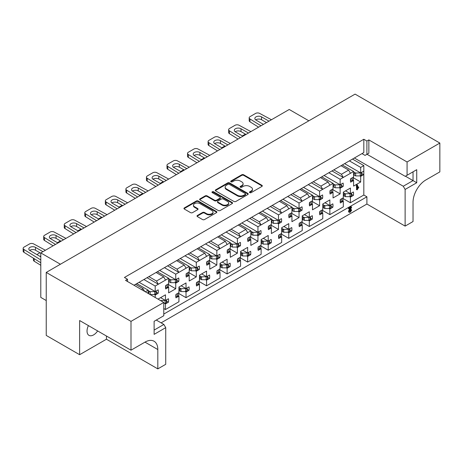 <?xml version="1.0" encoding="UTF-8"?>
<svg xmlns="http://www.w3.org/2000/svg" width="463" height="463" viewBox="0 0 463 463"><rect width="100%" height="100%" fill="white"/><g stroke="black" fill="none" stroke-linecap="round" stroke-linejoin="round"><path stroke-width="0.69" d="M249.748 192.631A1.001 0.579 0 0 0 251.16 192.631L261.879 186.444A1.424 0.822 0 0 0 262.295 185.866A1.424 0.822 0 0 0 261.879 185.281L243.723 174.8A1.424 0.822 0 0 0 241.709 174.8L230.991 180.987A1.001 0.579 0 0 0 230.701 181.398A1.001 0.579 0 0 0 230.991 181.803A1.001 0.579 0 0 0 232.403 181.803L233.792 181.004A4.566 2.633 0 0 1 240.245 181.004L241.761 181.878A4.566 2.633 0 0 1 243.092 183.742A4.566 2.633 0 0 1 241.761 185.605L240.372 186.404A1.001 0.579 0 0 0 240.077 186.809A1.001 0.579 0 0 0 240.372 187.22A1.001 0.579 0 0 0 241.784 187.22L243.168 186.415A4.566 2.633 0 0 1 249.626 186.415L251.137 187.289A4.566 2.633 0 0 1 252.474 189.153A4.566 2.633 0 0 1 251.137 191.016L249.748 191.821A1.001 0.579 0 0 0 249.459 192.226A1.001 0.579 0 0 0 249.748 192.631M88.421 325.616A9.301 5.371 120 0 0 88.954 335.351A9.301 5.371 120 0 0 93.601 334.894A9.301 5.371 120 0 0 97.652 330.941M158.381 299.329L158.381 298.919L165.47 294.821L165.47 300.458L168.439 298.745A9.445 5.452 -60 0 1 168.439 302.189L165.47 303.902L165.47 309.533L178.932 301.766L178.932 296.129L175.963 297.842A9.445 5.452 -60 0 1 175.963 294.399L178.932 292.685L178.932 287.054L186.022 282.957L186.022 288.594L188.985 286.881A9.445 5.452 -60 0 1 188.985 290.324L186.022 292.037L186.022 297.668L199.478 289.902L199.478 284.265L196.515 285.978A9.445 5.452 -60 0 1 196.515 282.534L199.478 280.821L199.478 275.19L206.567 271.098L206.567 276.729L209.536 275.016A9.445 5.452 -60 0 1 209.536 278.46L206.567 280.173L206.567 285.804L220.029 278.037L220.029 272.4L217.066 274.113A9.445 5.452 -60 0 1 217.066 270.67L220.029 268.962L220.029 263.325L227.119 259.234L227.119 264.865L230.082 263.158A9.445 5.452 -60 0 1 230.082 266.595L227.119 268.308L227.119 273.946L240.575 266.173L240.575 260.536L237.612 262.249A9.445 5.452 -60 0 1 237.612 258.811L240.575 257.098L240.575 251.461L247.664 247.369L247.664 253.001L250.633 251.293A9.445 5.452 -60 0 1 250.633 254.731L247.664 256.444L247.664 262.081L261.126 254.309L261.126 248.672L258.163 250.385A9.445 5.452 -60 0 1 258.163 246.947L261.126 245.234L261.126 239.597L268.216 235.505L268.216 241.142L271.179 239.429A9.445 5.452 -60 0 1 271.179 242.867L268.216 244.58L268.216 250.217L281.678 242.444L281.678 236.807L278.709 238.52A9.445 5.452 -60 0 1 278.709 235.082L281.678 233.369L281.678 227.732L288.767 223.641L288.767 229.278L291.731 227.564A9.445 5.452 -60 0 1 291.731 231.002L288.767 232.715L288.767 238.352L302.223 230.58L302.223 224.943L299.26 226.656A9.445 5.452 -60 0 1 299.26 223.218L302.223 221.505L302.223 215.868L309.313 211.776L309.313 217.413L312.276 215.7A9.445 5.452 -60 0 1 312.276 219.138L309.313 220.851L309.313 226.488L322.775 218.715L322.775 213.084L319.806 214.791A9.445 5.452 -60 0 1 319.806 211.354L322.775 209.641L322.775 204.004L329.864 199.912L329.864 205.549L332.828 203.836A9.445 5.452 -60 0 1 332.828 207.279L329.864 208.987L329.864 214.624L343.32 206.851L343.32 201.22L340.357 202.933A9.445 5.452 -60 0 1 340.357 199.489L343.32 197.776L343.32 192.145L350.41 188.047L350.41 193.684L353.379 191.971A9.445 5.452 -60 0 1 353.379 195.415L350.41 197.122L350.41 202.759L363.82 195.021L363.82 172.832A9.445 5.452 -60 0 1 363.652 174.649L360.683 176.362L360.683 182L353.599 186.091L353.599 180.454L350.63 182.167A9.445 5.452 -60 0 1 350.63 178.73L353.599 177.016L353.599 171.501L350.462 173.307L340.137 179.268L340.137 184.789L343.1 183.076A9.445 5.452 -60 0 1 343.1 186.514L340.137 188.227L340.137 193.864L333.047 197.956L333.047 192.319L330.084 194.032A9.445 5.452 -60 0 1 330.084 190.594L333.047 188.881L333.047 183.365L322.723 189.326L320.871 186.12L328.064 181.971L329.916 185.171M310.407 218.061L312.276 219.138M289.855 229.926L291.731 231.002M269.31 241.784L271.179 242.867M248.758 253.649L250.633 254.731M228.213 265.513L230.082 266.595M207.661 277.378L209.536 278.46M187.116 289.242L188.985 290.324M166.564 301.106L168.439 302.189M330.958 206.197L332.828 207.279M351.504 194.333L353.379 195.415M311.42 182.798L322.723 189.326L319.586 191.132L319.586 196.648L322.555 194.94A9.445 5.452 -60 0 1 322.555 198.378L319.586 200.091L319.586 205.728L312.496 209.82L312.496 204.183L309.533 205.896A9.445 5.452 -60 0 1 309.533 202.453L312.496 200.745L312.496 195.224L302.171 201.191L300.325 197.985L307.513 193.835L309.365 197.035M320.68 197.296L322.555 198.378M290.868 194.663L302.171 201.191L299.04 202.997L299.04 208.512L302.003 206.805A9.445 5.452 -60 0 1 302.003 210.243L299.04 211.956L299.04 217.593L291.95 221.684L291.95 216.047L288.987 217.76A9.445 5.452 -60 0 1 288.987 214.317L291.95 212.61L291.95 207.088L281.626 213.049L279.774 209.849L286.967 205.694L288.814 208.9M300.134 209.16L302.003 210.243M270.323 206.527L281.626 213.049L278.489 214.861L278.489 220.376L281.458 218.663A9.445 5.452 -60 0 1 281.458 222.107L278.489 223.82L278.489 229.451L271.399 233.549L271.399 227.912L268.436 229.625A9.445 5.452 -60 0 1 268.436 226.181L271.399 224.468L271.399 218.953L261.074 224.914L259.228 221.713L266.416 217.558L268.268 220.764M279.583 221.025L281.458 222.107M249.771 218.391L261.074 224.914L257.943 226.725L257.943 232.241L260.906 230.528A9.445 5.452 -60 0 1 260.906 233.971L257.943 235.684L257.943 241.316L250.853 245.413L250.853 239.776L247.884 241.489A9.445 5.452 -60 0 1 247.884 238.046L250.853 236.333L250.853 230.817L240.529 236.778L238.676 233.578L245.87 229.422L247.717 232.629M259.037 232.889L260.906 233.971M229.226 230.256L240.529 236.778L237.392 238.59L237.392 244.105L240.361 242.392A9.445 5.452 -60 0 1 240.361 245.836L237.392 247.543L237.392 253.18L230.302 257.272L230.302 251.641L227.339 253.354A9.445 5.452 -60 0 1 227.339 249.91L230.302 248.197L230.302 242.681L219.977 248.643L218.131 245.442L225.319 241.287L227.171 244.493M238.486 244.753L240.361 245.836M208.674 242.12L219.977 248.643L216.846 250.454L216.846 255.97L219.809 254.256A9.445 5.452 -60 0 1 219.809 257.7L216.846 259.407L216.846 265.044L209.756 269.136L209.756 263.505L206.787 265.212A9.445 5.452 -60 0 1 206.787 261.774L209.756 260.061L209.756 254.546L199.431 260.507L197.579 257.306L204.773 253.151L206.62 256.357M217.94 256.618L219.809 257.7M188.128 253.984L199.431 260.507L196.295 262.318L196.295 267.834L199.258 266.121A9.445 5.452 -60 0 1 199.258 269.559L196.295 271.272L196.295 276.909L189.205 281L189.205 275.363L186.242 277.077A9.445 5.452 -60 0 1 186.242 273.639L189.205 271.926L189.205 266.41L178.88 272.371L177.028 269.165L184.222 265.015L186.074 268.216M197.388 268.482L199.258 269.559M167.577 265.843L178.88 272.371L175.743 274.177L175.743 279.698L178.712 277.985A9.445 5.452 -60 0 1 178.712 281.423L175.743 283.136L175.743 288.773L168.659 292.865L168.659 287.228L165.69 288.941A9.445 5.452 -60 0 1 165.69 285.503L168.659 283.79L168.659 278.275L158.329 284.236L156.482 281.029L163.676 276.88L165.523 280.08M176.837 280.346L178.712 281.423M147.031 277.707L158.329 284.236L155.198 286.041L155.198 291.563L158.161 289.85A9.445 5.452 -60 0 1 158.161 293.287L155.198 295L155.198 297.489M156.291 292.205L158.161 293.287M341.231 185.431L343.1 186.514M363.652 171.212A9.445 5.452 -60 0 1 363.82 172.832L363.82 165.598L360.683 167.403L360.683 172.925L363.652 171.212M361.777 173.573L363.652 174.649M233.89 201.44A1.424 0.822 0 0 0 235.91 201.44L247.809 194.57A1.424 0.822 0 0 0 248.226 193.985A1.424 0.822 0 0 0 247.809 193.407L229.654 182.926A1.424 0.822 0 0 0 227.64 182.926L215.741 189.795A1.424 0.822 0 0 0 215.324 190.38A1.424 0.822 0 0 0 215.741 190.959L233.89 201.44M154.121 330.09L163.879 324.453L165.731 327.654L154.121 334.361L154.121 321.31L163.775 315.731L163.775 302.443L125.554 280.375L127.51 279.253L127.51 281.504M350.155 160.435L363.82 152.547L363.82 139.259L124.425 277.47L127.51 279.253M363.82 139.259L366.904 141.036L368.855 139.913L368.855 153.201L367.003 154.266L405.223 176.334L416.735 169.689L416.735 182.74L405.125 189.442L405.125 226.1L366.904 204.038L366.904 196.798L163.775 314.07M405.125 226.1L413.037 221.534L413.037 202.198A18.161 10.487 120 0 1 425.879 179.951L439.85 171.883L439.85 143.055L407.075 161.981L368.855 139.913M439.85 143.055L355.086 94.116L46.236 272.429L46.236 335.426L79.63 354.704L106.444 339.223L157.819 368.884L157.819 349.542A18.161 10.487 120 0 0 154.057 341.231A18.161 10.487 120 0 0 144.977 342.128L131 350.196L131 321.368L46.236 272.429M163.775 302.443L131 321.368M197.435 215.445A1.424 0.822 0 0 0 197.018 216.024A1.424 0.822 0 0 0 197.435 216.609L202.528 219.549A1.424 0.822 0 0 0 204.542 219.549L216.447 212.679A1.424 0.822 0 0 0 216.863 212.095A1.424 0.822 0 0 0 216.447 211.51L198.291 201.035A1.424 0.822 0 0 0 196.277 201.035L184.372 207.904A1.424 0.822 0 0 0 183.956 208.483A1.424 0.822 0 0 0 184.372 209.068L190.524 212.621A1.424 0.822 0 0 0 192.544 212.621L197.637 209.681A1.424 0.822 0 0 0 198.054 209.097A1.424 0.822 0 0 0 197.637 208.512L194.587 206.753A3.814 2.205 0 0 1 193.47 205.196A3.814 2.205 0 0 1 195.826 203.159A3.814 2.205 0 0 1 199.981 203.639L211.932 210.538A3.814 2.205 0 0 1 213.049 212.095A3.814 2.205 0 0 1 210.694 214.132A3.814 2.205 0 0 1 206.539 213.651L204.542 212.505A1.424 0.822 0 0 0 202.528 212.505L197.435 215.445L197.435 216.036A1.424 0.822 0 0 0 197.111 216.319M232.125 203.622L220.226 210.491A1.424 0.822 0 0 1 218.212 210.491L200.057 200.016A1.424 0.822 0 0 1 199.64 199.431A1.424 0.822 0 0 1 200.057 198.847L205.15 195.907A1.424 0.822 0 0 1 207.169 195.907L214.531 200.161A1.424 0.822 0 0 0 216.545 200.161L219.925 198.21A1.424 0.822 0 0 0 220.342 197.626A1.424 0.822 0 0 0 219.925 197.041L212.262 192.62A1.001 0.579 0 0 1 211.967 192.209A1.001 0.579 0 0 1 212.586 191.676A1.001 0.579 0 0 1 213.674 191.804L232.125 202.458A1.424 0.822 0 0 1 232.548 203.043A1.424 0.822 0 0 1 232.125 203.622M135.52 284.351L143.125 288.744L144.664 291.412M141.585 289.63L143.125 288.744M163.879 324.453L156.274 320.06M320.46 177.578L328.064 181.971M313.272 181.733L320.871 186.12M148.878 276.642L156.482 281.029M156.072 272.487L163.676 276.88M299.914 189.442L307.513 193.835M292.72 193.598L300.325 197.985M279.363 201.307L286.967 205.694M272.169 205.456L279.774 209.849M197.169 248.764L204.773 253.151M189.975 252.914L197.579 257.306M169.429 264.778L177.028 269.165M176.617 260.623L184.222 265.015M210.526 241.049L218.131 245.442M217.714 236.9L225.319 241.287M231.072 229.185L238.676 233.578M238.266 225.035L245.87 229.422M251.623 217.321L259.228 221.713M258.817 213.171L266.416 217.558M185.761 255.344L352.002 159.37M165.216 267.209L187.613 254.28M144.664 279.073L167.062 266.144M206.313 243.48L208.159 242.415M226.858 231.616L228.71 230.551M247.41 219.757L249.262 218.686M267.961 207.893L269.807 206.822M288.507 196.028L290.359 194.958M329.604 172.3L331.456 171.229M309.058 184.164L310.905 183.093M133.981 285.243L146.516 278.008M333.817 169.869L341.422 174.256L348.616 170.106L350.462 173.307M341.011 165.713L348.616 170.106M357.193 189.83L356.88 185.947L357.245 185.113L357.604 185.408L357.604 188.227L358.53 187.098L358.819 187.278L357.193 189.83L356.371 189.228L356.678 189.535L356.371 185.651L356.73 184.818L357.089 185.113M357.604 187.231L358.015 186.803L358.819 187.278M148.108 293.397L148.108 290.139L145.284 291.765M359.884 175.899L360.683 176.362M353.31 177.74L360.683 182M352.985 180.107L353.599 180.454M342.296 164.973L353.599 171.501M360.683 167.403L349.386 160.881M344.605 163.642L360.683 172.925M339.333 187.764L340.137 188.227M332.758 189.604L340.137 193.864M332.44 191.971L333.047 192.319M321.744 176.837L333.047 183.365M340.137 179.268L328.834 172.745M324.059 175.5L340.137 184.789M154.393 294.537L155.198 295M136.805 283.611L148.108 290.139M155.198 286.041L143.895 279.519M139.12 282.28L155.198 291.563M174.945 282.673L175.743 283.136M168.37 284.514L175.743 288.773M168.046 286.881L168.659 287.228M157.356 271.746L168.659 278.275M175.743 274.177L164.446 267.655M159.666 270.415L175.743 279.698M195.49 270.809L196.295 271.272M188.916 272.649L196.295 276.909M188.597 275.016L189.205 275.363M177.902 259.882L189.205 266.41M196.295 262.318L184.992 255.79M180.217 258.551L196.295 267.834M216.042 258.944L216.846 259.407M209.467 260.785L216.846 265.044M209.149 263.152L209.756 263.505M198.453 248.018L209.756 254.546M216.846 250.454L205.543 243.926M200.763 246.686L216.846 255.97M236.593 247.08L237.392 247.543M230.013 248.92L237.392 253.18M229.694 251.287L230.302 251.641M218.999 236.159L230.302 242.681M237.392 238.59L226.089 232.061M221.314 234.822L237.392 244.105M257.139 235.221L257.943 235.684M250.564 237.056L257.943 241.316M250.246 239.423L250.853 239.776M239.55 224.295L250.853 230.817M257.943 226.725L246.64 220.197M241.86 222.958L257.943 232.241M277.69 223.357L278.489 223.82M271.11 225.192L278.489 229.451M270.791 227.559L271.399 227.912M260.096 212.43L271.399 218.953M278.489 214.861L267.186 208.338M262.411 211.093L278.489 220.376M298.236 211.493L299.04 211.956M291.661 213.333L299.04 217.593M291.343 215.694L291.95 216.047M280.647 200.566L291.95 207.088M299.04 202.997L287.737 196.474M282.957 199.229L299.04 208.512M318.787 199.628L319.586 200.091M312.212 201.469L319.586 205.728M311.888 203.83L312.496 204.183M301.199 188.701L312.496 195.224M319.586 191.132L308.289 184.61M303.508 187.365L319.586 196.648M349.611 196.659L350.41 197.122M343.031 198.5L350.41 202.759M342.713 200.867L343.32 201.22M345.531 190.866L350.41 193.684M329.06 208.524L329.864 208.987M322.485 210.364L329.864 214.624M322.167 212.731L322.775 213.084M324.98 202.73L329.864 205.549M164.672 303.439L165.47 303.902M163.775 308.555L165.47 309.533M160.592 297.64L165.47 300.458M185.217 291.574L186.022 292.037M178.643 293.409L186.022 297.668M178.324 295.776L178.932 296.129M181.143 285.775L186.022 288.594M205.769 279.71L206.567 280.173M199.194 281.545L206.567 285.804M198.87 283.912L199.478 284.265M201.689 273.911L206.567 276.729M226.314 267.846L227.119 268.308M219.74 269.686L227.119 273.946M219.421 272.047L220.029 272.4M222.24 262.052L227.119 264.865M246.866 255.981L247.664 256.444M240.291 257.822L247.664 262.081M239.967 260.183L240.575 260.536M242.786 250.188L247.664 253.001M267.411 244.117L268.216 244.58M260.837 245.957L268.216 250.217M260.519 248.324L261.126 248.672M263.337 238.323L268.216 241.142M287.963 232.252L288.767 232.715M281.388 234.093L288.767 238.352M281.07 236.46L281.678 236.807M283.883 226.459L288.767 229.278M308.508 220.388L309.313 220.851M301.934 222.228L309.313 226.488M301.616 224.596L302.223 224.943M304.434 214.595L309.313 217.413M363.82 152.547L361.968 153.612L365.052 155.394L366.904 154.324L366.904 141.036M366.904 154.324L368.855 153.201M349.073 212.158L348.46 211.342L349.768 208.593M349.339 208.836L348.905 208.726L349.252 208.176L351.232 207.03L351.66 207.21L349.692 211.197L350.312 211.539L351.336 209.889L351.649 210.098L350.294 212.199L349.588 212.453L348.975 211.643L350.751 208.02L349.339 208.836L348.39 208.431L348.824 208.541L348.39 208.431L348.737 207.881L350.717 206.735L351.151 206.909M349.698 211.29L350.821 209.589L351.649 210.098M161.107 322.85L366.904 204.038M407.075 161.981L407.075 175.263M354.369 158.005L403.273 186.242L413.037 180.605L405.432 176.212M352.517 159.069L363.82 165.598M363.82 195.021L366.904 196.798M405.125 189.442L403.273 186.242M157.819 368.884L165.731 364.317L165.731 327.654M60.416 264.246L40.79 252.914L289.225 109.482L308.85 120.808M46.236 300.545L40.79 297.402L40.79 252.914M131 350.196L79.63 320.535L79.63 354.704M106.444 339.223L106.444 336.022M416.735 169.689L413.037 171.825L413.037 180.605L416.735 182.74M331.971 170.934L343.268 177.462L341.422 174.256M249.603 192.521A1.001 0.579 0 0 1 249.748 192.411L251.137 191.613A4.566 2.633 0 0 0 252.474 189.749L252.474 189.153M243.092 183.742L243.092 184.332A4.566 2.633 0 0 1 241.761 186.195L240.372 186.994A1.001 0.579 0 0 0 240.222 187.11M262.203 186.161A1.424 0.822 0 0 0 261.879 185.877L243.723 175.396A1.424 0.822 0 0 0 241.709 175.396L230.991 181.583A1.001 0.579 0 0 0 230.84 181.693M213.049 212.095L213.049 212.691A3.814 2.205 0 0 1 210.694 214.722A3.814 2.205 0 0 1 206.539 214.247L204.542 213.096A1.424 0.822 0 0 0 202.528 213.096L197.435 216.036M193.47 205.196L193.47 205.786A3.814 2.205 0 0 0 194.587 207.349L194.587 206.753M197.956 209.392A1.424 0.822 0 0 0 197.637 209.108L194.587 207.349M216.765 212.39A1.424 0.822 0 0 0 216.447 212.106L198.291 201.625A1.424 0.822 0 0 0 196.277 201.625L184.372 208.495A1.424 0.822 0 0 0 184.054 208.784M220.342 197.626L220.342 198.222A1.424 0.822 0 0 1 219.925 198.801L216.545 200.751A1.424 0.822 0 0 1 214.531 200.751L207.169 196.503A1.424 0.822 0 0 0 205.15 196.503L200.057 199.443A1.424 0.822 0 0 0 199.732 199.727M232.449 203.338A1.424 0.822 0 0 0 232.125 203.054L213.674 192.4A1.001 0.579 0 0 0 212.112 192.51M222.171 204.571A3.814 2.205 0 0 0 226.326 205.045A3.814 2.205 0 0 0 228.681 203.014A3.814 2.205 0 0 0 227.564 201.457L223.351 199.026A1.424 0.822 0 0 0 221.337 199.026L217.957 200.977A1.424 0.822 0 0 0 217.541 201.555A1.424 0.822 0 0 0 217.957 202.14L222.171 204.571L222.171 205.161A3.814 2.205 0 0 0 226.326 205.641A3.814 2.205 0 0 0 228.681 203.604L228.681 203.014M217.541 201.555L217.541 202.152A1.424 0.822 0 0 0 217.957 202.73L217.957 202.14M222.171 205.161L217.957 202.73M248.133 194.286A1.424 0.822 0 0 0 247.809 193.997L229.654 183.516A1.424 0.822 0 0 0 227.64 183.516L215.741 190.386A1.424 0.822 0 0 0 215.417 190.675M245.286 194.396A1.001 0.579 0 0 0 245.581 193.985A1.001 0.579 0 0 0 245.286 193.58L229.353 184.378A1.001 0.579 0 0 0 227.941 184.378L226.482 185.223A4.566 2.633 0 0 0 225.145 187.087A4.566 2.633 0 0 0 226.482 188.95L237.374 195.241A4.566 2.633 0 0 0 243.827 195.241L245.286 194.396L245.286 194.987A1.001 0.579 0 0 0 245.581 194.582L245.581 193.985M225.145 187.087L225.145 187.683A4.566 2.633 0 0 0 226.482 189.546L226.482 188.95M245.286 194.987L243.827 195.832A4.566 2.633 0 0 1 237.374 195.832L226.482 189.546M357.604 185.408L356.73 184.818M356.88 185.947L356.371 185.651M348.975 211.643L348.46 211.342M349.588 212.453L348.789 212.089M350.867 210.856L350.352 210.555M351.66 207.21L350.717 206.735M349.252 208.176L348.737 207.881M350.462 180.524L350.722 180.651A1.019 0.585 -0 0 0 352.1 180.616L353.31 179.922L353.31 177.184M258.603 127.163L249.968 121.81A2.905 1.678 180 0 1 249.187 120.669L249.187 117.822A2.905 1.678 180 0 1 250.037 116.635L255.588 113.429A2.905 1.678 180 0 1 259.621 113.389L271.445 119.749M353.599 174.736L355.619 175.899A3.195 1.846 -0 0 0 355.659 175.899L360.272 175.899L361.481 175.199A1.019 0.585 -0 0 0 361.777 174.788L361.777 172.294M255.721 119.894A3.924 2.263 180 0 1 261.543 119.72L266.52 122.591M353.599 171.889L355.619 173.052A3.195 1.846 -0 0 0 355.659 173.052L360.59 172.867M260.982 125.791L249.968 118.962A2.905 1.678 180 0 1 249.187 117.822M263.435 124.368L255.998 120.073A3.924 2.263 180 0 1 254.847 118.47A3.924 2.263 180 0 1 257.272 116.381A3.924 2.263 180 0 1 261.543 116.873L268.986 121.167M354.178 175.066L354.178 173.463L355.619 173.052M360.272 175.899L360.272 173.052M353.599 173.127L354.178 173.463M343.32 193.893L343.899 194.223L345.34 193.812L343.32 192.649M351.504 193.054L351.504 195.548A1.019 0.585 180 0 1 351.209 195.965L349.999 196.659L345.386 196.659A3.195 1.846 180 0 1 345.34 196.659L343.899 195.832L344.426 195.154L343.899 194.223M350.317 193.632L345.386 193.812A3.195 1.846 180 0 1 345.34 193.812M245.419 134.137A2.905 1.678 0 0 0 245.315 134.195L242.334 135.914M343.031 197.944L343.031 200.682L341.821 201.382A1.019 0.585 180 0 1 340.45 201.417L340.189 201.289M349.999 193.812L349.999 196.659M343.32 195.496L343.899 195.832M329.916 192.388L330.177 192.515A1.019 0.585 -0 0 0 331.549 192.481L332.758 191.786L332.758 189.049M238.051 139.027L229.416 133.674A2.905 1.678 180 0 1 228.641 132.534L228.641 129.686A2.905 1.678 180 0 1 229.492 128.5L235.036 125.294A2.905 1.678 180 0 1 239.076 125.253L250.894 131.614M333.047 186.595L335.067 187.764A3.195 1.846 -0 0 0 335.108 187.764L339.72 187.764L340.93 187.064A1.019 0.585 -0 0 0 341.231 186.653L341.231 184.152M235.169 131.758A3.924 2.263 180 0 1 240.997 131.585L245.969 134.455M333.047 183.747L335.067 184.916A3.195 1.846 -0 0 0 335.108 184.916L340.045 184.731M240.43 137.656L229.416 130.826A2.905 1.678 180 0 1 228.641 129.686M242.89 136.232L235.447 131.938A3.924 2.263 180 0 1 234.301 130.334A3.924 2.263 180 0 1 236.72 128.245A3.924 2.263 180 0 1 240.997 128.737L248.44 133.031M333.626 186.93L333.626 185.327L335.067 184.916M339.72 187.764L339.72 184.916M333.047 184.992L333.626 185.327M322.775 205.751L323.353 206.087L324.795 205.676L322.775 204.513M330.958 204.918L330.958 207.412A1.019 0.585 180 0 1 330.657 207.829L329.448 208.524L324.835 208.524A3.195 1.846 180 0 1 324.795 208.524L323.353 207.696L323.88 207.019L323.353 206.087M329.766 205.491L324.835 205.676A3.195 1.846 180 0 1 324.795 205.676M224.868 145.995A2.905 1.678 0 0 0 224.763 146.053L221.783 147.778M322.485 209.808L322.485 212.546L321.276 213.246A1.019 0.585 180 0 1 319.904 213.281L319.638 213.154M329.448 205.676L329.448 208.524M322.775 207.36L323.353 207.696M309.365 204.252L309.625 204.38A1.019 0.585 -0 0 0 311.003 204.345L312.212 203.651L312.212 200.907M217.506 150.892L208.871 145.538A2.905 1.678 180 0 1 208.09 144.392L208.09 141.545A2.905 1.678 180 0 1 208.94 140.364L214.491 137.158A2.905 1.678 180 0 1 218.524 137.117L230.348 143.472M312.496 198.459L314.516 199.628A3.195 1.846 -0 0 0 314.562 199.628L319.175 199.628L320.384 198.928A1.019 0.585 -0 0 0 320.68 198.511L320.68 196.017M214.624 143.623A3.924 2.263 180 0 1 220.446 143.443L225.423 146.32M312.496 195.612L314.516 196.781A3.195 1.846 -0 0 0 314.562 196.781L319.493 196.596M219.879 149.52L208.871 142.691A2.905 1.678 180 0 1 208.09 141.545M222.338 148.096L214.901 143.802A3.924 2.263 180 0 1 213.75 142.199A3.924 2.263 180 0 1 216.175 140.11A3.924 2.263 180 0 1 220.446 140.602L227.889 144.896M313.081 198.795L313.081 197.192L314.516 196.781M319.175 199.628L319.175 196.781M312.496 196.856L313.081 197.192M302.223 217.616L302.802 217.951L304.243 217.541L302.223 216.377M310.407 216.782L310.407 219.277A1.019 0.585 180 0 1 310.112 219.694L308.902 220.388L304.289 220.388A3.195 1.846 180 0 1 304.243 220.388L302.802 219.555L303.329 218.883L302.802 217.951M309.22 217.355L304.289 217.541A3.195 1.846 180 0 1 304.243 217.541M204.322 157.86A2.905 1.678 0 0 0 204.212 157.918L201.237 159.642M301.934 221.673L301.934 224.41L300.724 225.111A1.019 0.585 180 0 1 299.353 225.145L299.092 225.018M308.902 217.541L308.902 220.388M302.223 219.225L302.802 219.555M288.814 216.117L289.08 216.244A1.019 0.585 -0 0 0 290.451 216.209L291.661 215.509L291.661 212.772M196.954 162.756L188.319 157.403A2.905 1.678 180 0 1 187.538 156.257L187.538 153.409A2.905 1.678 180 0 1 188.395 152.223L193.939 149.022A2.905 1.678 180 0 1 197.973 148.982L209.797 155.336M291.95 210.324L293.97 211.493A3.195 1.846 -0 0 0 294.011 211.493L298.623 211.493L299.833 210.792A1.019 0.585 -0 0 0 300.134 210.376L300.134 207.881M194.072 155.487A3.924 2.263 180 0 1 199.9 155.308L204.872 158.184M291.95 207.476L293.97 208.645A3.195 1.846 -0 0 0 294.011 208.645L298.942 208.46M199.333 161.379L188.319 154.555A2.905 1.678 180 0 1 187.538 153.409M201.793 159.961L194.35 155.666A3.924 2.263 180 0 1 193.204 154.063A3.924 2.263 180 0 1 195.623 151.974A3.924 2.263 180 0 1 199.9 152.46L207.337 156.76M292.529 210.659L292.529 209.056L293.97 208.645M298.623 211.493L298.623 208.645M291.95 208.72L292.529 209.056M281.678 229.48L282.256 229.816L283.697 229.405L281.678 228.242M289.855 228.647L289.855 231.141A1.019 0.585 180 0 1 289.56 231.552L288.351 232.252L283.738 232.252A3.195 1.846 180 0 1 283.697 232.252L282.256 231.419L282.783 230.748L282.256 229.816M288.669 229.22L283.738 229.405A3.195 1.846 180 0 1 283.697 229.405M183.77 169.724A2.905 1.678 0 0 0 183.666 169.782L180.686 171.507M281.388 233.537L281.388 236.275L280.179 236.969A1.019 0.585 180 0 1 278.807 237.004L278.541 236.877M288.351 229.405L288.351 232.252M281.678 231.089L282.256 231.419M268.268 227.981L268.528 228.109A1.019 0.585 -0 0 0 269.9 228.074L271.11 227.374L271.11 224.636M176.403 174.62L167.774 169.267A2.905 1.678 180 0 1 166.993 168.121L166.993 165.274A2.905 1.678 180 0 1 167.843 164.087L173.394 160.887A2.905 1.678 180 0 1 177.427 160.846L189.251 167.201M271.399 222.188L273.419 223.357A3.195 1.846 -0 0 0 273.465 223.357L278.078 223.357L279.287 222.657A1.019 0.585 -0 0 0 279.583 222.24L279.583 219.746M173.527 167.351A3.924 2.263 180 0 1 179.349 167.172L184.326 170.048M271.399 219.34L273.419 220.51A3.195 1.846 -0 0 0 273.465 220.51L278.396 220.324M178.782 173.243L167.774 166.42A2.905 1.678 180 0 1 166.993 165.274M181.241 171.825L173.804 167.531A3.924 2.263 180 0 1 172.653 165.928A3.924 2.263 180 0 1 175.078 163.833A3.924 2.263 180 0 1 179.349 164.324L186.792 168.625M271.978 222.524L271.978 220.92L273.419 220.51M278.078 223.357L278.078 220.51M271.399 220.585L271.978 220.92M261.126 241.345L261.705 241.68L263.146 241.269L261.126 240.1M269.31 240.511L269.31 243.006A1.019 0.585 180 0 1 269.009 243.416L267.799 244.117L263.192 244.117A3.195 1.846 180 0 1 263.146 244.117L261.705 243.283L262.232 242.606L261.705 241.68M268.123 241.084L263.192 241.269A3.195 1.846 180 0 1 263.146 241.269M163.225 181.589A2.905 1.678 0 0 0 163.115 181.646L160.14 183.365M260.837 245.402L260.837 248.139L259.627 248.834A1.019 0.585 180 0 1 258.256 248.868L257.995 248.741M267.799 241.269L267.799 244.117M261.126 242.948L261.705 243.283M247.717 239.846L247.983 239.973A1.019 0.585 -0 0 0 249.354 239.938L250.564 239.238L250.564 236.5M155.857 186.479L147.222 181.131A2.905 1.678 180 0 1 146.441 179.985L146.441 177.138A2.905 1.678 180 0 1 147.292 175.952L152.842 172.751A2.905 1.678 180 0 1 156.876 172.711L168.7 179.065M250.853 234.052L252.873 235.221A3.195 1.846 -0 0 0 252.914 235.221L257.526 235.221L258.736 234.521A1.019 0.585 -0 0 0 259.037 234.104L259.037 231.61M152.975 179.216A3.924 2.263 180 0 1 158.803 179.036L163.775 181.907M250.853 231.205L252.873 232.374A3.195 1.846 -0 0 0 252.914 232.374L257.845 232.189M158.236 185.107L147.222 178.284A2.905 1.678 180 0 1 146.441 177.138M160.696 183.689L153.253 179.395A3.924 2.263 180 0 1 152.107 177.792A3.924 2.263 180 0 1 154.526 175.697A3.924 2.263 180 0 1 158.803 176.189L166.24 180.483M251.432 234.388L251.432 232.779L252.873 232.374M257.526 235.221L257.526 232.374M250.853 232.449L251.432 232.779M240.575 253.209L241.159 253.545L242.6 253.134L240.575 251.965M248.758 252.37L248.758 254.87A1.019 0.585 180 0 1 248.463 255.281L247.254 255.981L242.641 255.981A3.195 1.846 180 0 1 242.6 255.981L241.159 255.148L241.686 254.471L241.159 253.545M247.572 252.948L242.641 253.134A3.195 1.846 180 0 1 242.6 253.134M142.673 193.453A2.905 1.678 0 0 0 142.569 193.511L139.589 195.23M240.291 257.26L240.291 260.003L239.082 260.698A1.019 0.585 180 0 1 237.704 260.733L237.444 260.605M247.254 253.134L247.254 255.981M240.575 254.812L241.159 255.148M227.171 251.71L227.431 251.837A1.019 0.585 -0 0 0 228.803 251.803L230.013 251.102L230.013 248.365M135.306 198.343L126.671 192.996A2.905 1.678 180 0 1 125.895 191.85L125.895 189.002A2.905 1.678 180 0 1 126.746 187.816L132.291 184.615A2.905 1.678 180 0 1 136.33 184.569L148.154 190.93M230.302 245.917L232.322 247.08A3.195 1.846 -0 0 0 232.368 247.08L236.981 247.08L238.19 246.385A1.019 0.585 -0 0 0 238.486 245.969L238.486 243.474M132.43 191.08A3.924 2.263 180 0 1 138.252 190.901L143.229 193.771M230.302 243.069L232.322 244.232A3.195 1.846 -0 0 0 232.368 244.232L237.299 244.053M137.685 196.972L126.671 190.148A2.905 1.678 180 0 1 125.895 189.002M140.144 195.554L132.707 191.26A3.924 2.263 180 0 1 131.556 189.656A3.924 2.263 180 0 1 133.975 187.561A3.924 2.263 180 0 1 138.252 188.053L145.695 192.348M230.881 246.252L230.881 244.643L232.322 244.232M236.981 247.08L236.981 244.232M230.302 244.314L230.881 244.643M220.029 265.073L220.608 265.409L222.049 264.998L220.029 263.829M228.213 264.234L228.213 266.729A1.019 0.585 180 0 1 227.912 267.145L226.702 267.846L222.09 267.846A3.195 1.846 180 0 1 222.049 267.846L220.608 267.012L221.135 266.335L220.608 265.409M227.026 264.813L222.09 264.998A3.195 1.846 180 0 1 222.049 264.998M122.122 205.317A2.905 1.678 0 0 0 122.018 205.375L119.037 207.094M219.74 269.125L219.74 271.862L218.53 272.562A1.019 0.585 180 0 1 217.159 272.597L216.892 272.47M226.702 264.998L226.702 267.846M220.029 266.676L220.608 267.012M206.62 263.574L206.886 263.702A1.019 0.585 -0 0 0 208.257 263.667L209.467 262.967L209.467 260.229M114.76 210.208L106.125 204.86A2.905 1.678 180 0 1 105.344 203.714L105.344 200.867A2.905 1.678 180 0 1 106.195 199.68L111.745 196.48A2.905 1.678 180 0 1 115.779 196.434L127.603 202.794M209.756 257.781L211.776 258.944A3.195 1.846 -0 0 0 211.817 258.944L216.429 258.944L217.639 258.25A1.019 0.585 -0 0 0 217.94 257.833L217.94 255.339M111.878 202.944A3.924 2.263 180 0 1 117.706 202.765L122.678 205.636M209.756 254.934L211.776 256.097A3.195 1.846 -0 0 0 211.817 256.097L216.748 255.912M117.139 208.836L106.125 202.013A2.905 1.678 180 0 1 105.344 200.867M119.599 207.418L112.156 203.118A3.924 2.263 180 0 1 111.004 201.521A3.924 2.263 180 0 1 113.429 199.426A3.924 2.263 180 0 1 117.706 199.918L125.143 204.212M210.335 258.117L210.335 256.508L211.776 256.097M216.429 258.944L216.429 256.097M209.756 256.172L210.335 256.508M199.478 276.938L200.057 277.273L201.498 276.862L199.478 275.693M207.661 276.098L207.661 278.593A1.019 0.585 180 0 1 207.366 279.01L206.157 279.71L201.544 279.71A3.195 1.846 180 0 1 201.498 279.71L200.057 278.876L200.589 278.199L200.057 277.273M206.475 276.677L201.544 276.862A3.195 1.846 180 0 1 201.498 276.862M101.576 217.182A2.905 1.678 0 0 0 101.472 217.24L98.492 218.958M199.194 280.989L199.194 283.726L197.985 284.427A1.019 0.585 180 0 1 196.607 284.461L196.347 284.334M206.157 276.862L206.157 279.71M199.478 278.541L200.057 278.876M186.074 275.439L186.334 275.566A1.019 0.585 -0 0 0 187.706 275.531L188.916 274.831L188.916 272.094M94.209 222.072L85.574 216.719A2.905 1.678 180 0 1 84.798 215.579L84.798 212.731A2.905 1.678 180 0 1 85.649 211.545L91.194 208.338A2.905 1.678 180 0 1 95.233 208.298L107.057 214.658M189.205 269.645L191.225 270.809A3.195 1.846 -0 0 0 191.271 270.809L195.878 270.809L197.088 270.114A1.019 0.585 -0 0 0 197.388 269.697L197.388 267.203M91.327 214.809A3.924 2.263 180 0 1 97.155 214.629L102.132 217.5M189.205 266.798L191.225 267.961A3.195 1.846 -0 0 0 191.271 267.961L196.202 267.776M96.588 220.701L85.574 213.871A2.905 1.678 180 0 1 84.798 212.731M99.047 219.283L91.605 214.982A3.924 2.263 180 0 1 90.459 213.385A3.924 2.263 180 0 1 92.878 211.29A3.924 2.263 180 0 1 97.155 211.782L104.597 216.076M189.784 269.975L189.784 268.372L191.225 267.961M195.878 270.809L195.878 267.961M189.205 268.036L189.784 268.372M178.932 288.802L179.511 289.138L180.952 288.727L178.932 287.558M187.116 287.963L187.116 290.457A1.019 0.585 180 0 1 186.815 290.874L185.605 291.574L180.992 291.574A3.195 1.846 180 0 1 180.952 291.574L179.511 290.741L180.038 290.064L179.511 289.138M185.923 288.542L180.992 288.727A3.195 1.846 180 0 1 180.952 288.727M81.025 229.046A2.905 1.678 0 0 0 80.921 229.104L77.94 230.823M178.643 292.853L178.643 295.591L177.433 296.291A1.019 0.585 180 0 1 176.062 296.326L175.795 296.198M185.605 288.727L185.605 291.574M178.932 290.405L179.511 290.741M165.523 287.297L165.783 287.425A1.019 0.585 -0 0 0 167.16 287.39L168.37 286.695L168.37 283.958M73.663 233.937L65.028 228.583A2.905 1.678 180 0 1 64.247 227.443L64.247 224.596A2.905 1.678 180 0 1 65.098 223.409L70.648 220.203A2.905 1.678 180 0 1 74.682 220.162L86.506 226.523M168.659 281.51L170.679 282.673A3.195 1.846 -0 0 0 170.72 282.673L175.332 282.673L176.542 281.973A1.019 0.585 -0 0 0 176.837 281.562L176.837 279.067M70.781 226.667A3.924 2.263 180 0 1 76.603 226.494L81.581 229.364M168.659 278.662L170.679 279.826A3.195 1.846 -0 0 0 170.72 279.826L175.651 279.64M76.042 232.565L65.028 225.736A2.905 1.678 180 0 1 64.247 224.596M78.496 231.141L71.059 226.847A3.924 2.263 180 0 1 69.907 225.249A3.924 2.263 180 0 1 72.332 223.154A3.924 2.263 180 0 1 76.603 223.646L84.046 227.941M169.238 281.84L169.238 280.237L170.679 279.826M175.332 282.673L175.332 279.826M168.659 279.901L169.238 280.237M165.378 300.406L160.563 300.591M60.479 240.91A2.905 1.678 0 0 0 60.375 240.968L57.395 242.687M166.564 299.827L166.564 302.322A1.019 0.585 180 0 1 166.269 302.738L165.059 303.439L163.775 303.439M165.059 300.591L165.059 303.439M53.112 245.801L44.477 240.447A2.905 1.678 180 0 1 43.701 239.307L43.701 236.46A2.905 1.678 180 0 1 44.552 235.273L50.097 232.067A2.905 1.678 180 0 1 54.136 232.027L65.954 238.387M148.108 293.368L150.128 294.537A3.195 1.846 -0 0 0 150.168 294.537L154.781 294.537L155.99 293.837A1.019 0.585 -0 0 0 156.291 293.426L156.291 290.932M50.23 238.532A3.924 2.263 180 0 1 56.058 238.358L61.029 241.229M148.108 290.527L150.128 291.69A3.195 1.846 -0 0 0 150.168 291.69L155.105 291.505M55.491 244.429L44.477 237.6A2.905 1.678 180 0 1 43.701 236.46M57.95 243.006L50.508 238.711A3.924 2.263 180 0 1 49.362 237.108A3.924 2.263 180 0 1 51.781 235.019A3.924 2.263 180 0 1 56.058 235.511L63.5 239.805M148.687 293.704L148.687 292.101L150.128 291.69M154.781 294.537L154.781 291.69M148.108 291.765L148.687 292.101M39.928 252.775A2.905 1.678 0 0 0 39.824 252.833L36.843 254.552M40.79 256.004A3.924 2.263 0 0 0 40.038 256.392M33.423 258.198L33.423 260.067A2.905 1.678 0 0 0 34.204 261.213L40.79 265.293M40.79 262.764L23.931 252.312A2.905 1.678 180 0 1 23.15 251.172L23.15 248.324A2.905 1.678 180 0 1 24.001 247.138L29.551 243.932A2.905 1.678 180 0 1 33.585 243.891L45.409 250.251M29.684 250.396A3.924 2.263 180 0 1 35.506 250.223L40.79 253.273M40.79 259.917L23.931 249.464A2.905 1.678 180 0 1 23.15 248.324M40.79 256.832L29.962 250.576A3.924 2.263 180 0 1 28.81 248.972A3.924 2.263 180 0 1 31.235 246.883A3.924 2.263 180 0 1 35.506 247.375L42.949 251.669M144.977 342.128L157.819 349.542M251.137 191.613L251.137 191.016M240.372 186.994L240.372 186.404M241.761 186.195L241.761 185.605M230.991 181.583L230.991 180.987M241.709 175.396L241.709 174.8M243.723 175.396L243.723 174.8M261.879 185.877L261.879 185.281M249.748 192.411L249.748 191.821M202.528 213.096L202.528 212.505M204.542 213.096L204.542 212.505M206.539 214.247L206.539 213.651M197.637 209.108L197.637 208.512M184.372 208.495L184.372 207.904M196.277 201.625L196.277 201.035M198.291 201.625L198.291 201.035M216.447 212.106L216.447 211.51M200.057 199.443L200.057 198.847M205.15 196.503L205.15 195.907M207.169 196.503L207.169 195.907M214.531 200.751L214.531 200.161M216.545 200.751L216.545 200.161M219.925 198.801L219.925 198.21M213.674 192.4L213.674 191.804M232.125 203.054L232.125 202.458M215.741 190.386L215.741 189.795M227.64 183.516L227.64 182.926M229.654 183.516L229.654 182.926M247.809 193.997L247.809 193.407M237.374 195.832L237.374 195.241M243.827 195.832L243.827 195.241M249.968 121.81L249.968 118.962M261.543 119.72L261.543 116.873M355.659 175.899L355.659 173.052M352.1 180.616L352.1 177.879M350.722 180.651L350.722 178.672M361.481 175.199L361.481 172.462M345.386 193.812L345.386 196.659M351.209 193.227L351.209 195.965M340.45 199.437L340.45 201.417M341.821 198.644L341.821 201.382M229.416 133.674L229.416 130.826M240.997 131.585L240.997 128.737M335.108 187.764L335.108 184.916M331.549 192.481L331.549 189.743M330.177 192.515L330.177 190.536M340.93 187.064L340.93 184.326M324.835 205.676L324.835 208.524M330.657 205.092L330.657 207.829M319.904 211.302L319.904 213.281M321.276 210.509L321.276 213.246M208.871 145.538L208.871 142.691M220.446 143.443L220.446 140.602M314.562 199.628L314.562 196.781M311.003 204.345L311.003 201.608M309.625 204.38L309.625 202.4M320.384 198.928L320.384 196.19M304.289 217.541L304.289 220.388M310.112 216.95L310.112 219.694M299.353 223.16L299.353 225.145M300.724 222.367L300.724 225.111M188.319 157.403L188.319 154.555M199.9 155.308L199.9 152.46M294.011 211.493L294.011 208.645M290.451 216.209L290.451 213.472M289.08 216.244L289.08 214.265M299.833 210.792L299.833 208.055M283.738 229.405L283.738 232.252M289.56 228.815L289.56 231.552M278.807 235.025L278.807 237.004M280.179 234.232L280.179 236.969M167.774 169.267L167.774 166.42M179.349 167.172L179.349 164.324M273.465 223.357L273.465 220.51M269.9 228.074L269.9 225.336M268.528 228.109L268.528 226.129M279.287 222.657L279.287 219.919M263.192 241.269L263.192 244.117M269.009 240.679L269.009 243.416M258.256 246.889L258.256 248.868M259.627 246.096L259.627 248.834M147.222 181.131L147.222 178.284M158.803 179.036L158.803 176.189M252.914 235.221L252.914 232.374M249.354 239.938L249.354 237.201M247.983 239.973L247.983 237.994M258.736 234.521L258.736 231.784M242.641 253.134L242.641 255.981M248.463 252.543L248.463 255.281M237.704 258.753L237.704 260.733M239.082 257.96L239.082 260.698M126.671 192.996L126.671 190.148M138.252 190.901L138.252 188.053M232.368 247.08L232.368 244.232M228.803 251.803L228.803 249.065M227.431 251.837L227.431 249.858M238.19 246.385L238.19 243.648M222.09 264.998L222.09 267.846M227.912 264.408L227.912 267.145M217.159 270.618L217.159 272.597M218.53 269.825L218.53 272.562M106.125 204.86L106.125 202.013M117.706 202.765L117.706 199.918M211.817 258.944L211.817 256.097M208.257 263.667L208.257 260.929M206.886 263.702L206.886 261.722M217.639 258.25L217.639 255.512M201.544 276.862L201.544 279.71M207.366 276.272L207.366 279.01M196.607 282.482L196.607 284.461M197.985 281.689L197.985 284.427M85.574 216.719L85.574 213.871M97.155 214.629L97.155 211.782M191.271 270.809L191.271 267.961M187.706 275.531L187.706 272.788M186.334 275.566L186.334 273.581M197.088 270.114L197.088 267.371M180.992 288.727L180.992 291.574M186.815 288.136L186.815 290.874M176.062 294.346L176.062 296.326M177.433 293.554L177.433 296.291M65.028 228.583L65.028 225.736M76.603 226.494L76.603 223.646M170.72 282.673L170.72 279.826M167.16 287.39L167.16 284.652M165.783 287.425L165.783 285.445M176.542 281.973L176.542 279.235M166.269 300.001L166.269 302.738M44.477 240.447L44.477 237.6M56.058 238.358L56.058 235.511M150.168 294.537L150.168 291.69M155.99 293.837L155.99 291.1M34.204 258.684L34.204 261.213M23.931 252.312L23.931 249.464M35.506 250.223L35.506 247.375M356.979 184.783L357.488 185.078M356.481 189.552L356.996 189.853M358.217 186.792L358.727 187.087M351.047 209.565L351.562 209.861M351.041 206.683L351.556 206.984M348.471 208.616L348.986 208.911"/></g></svg>
